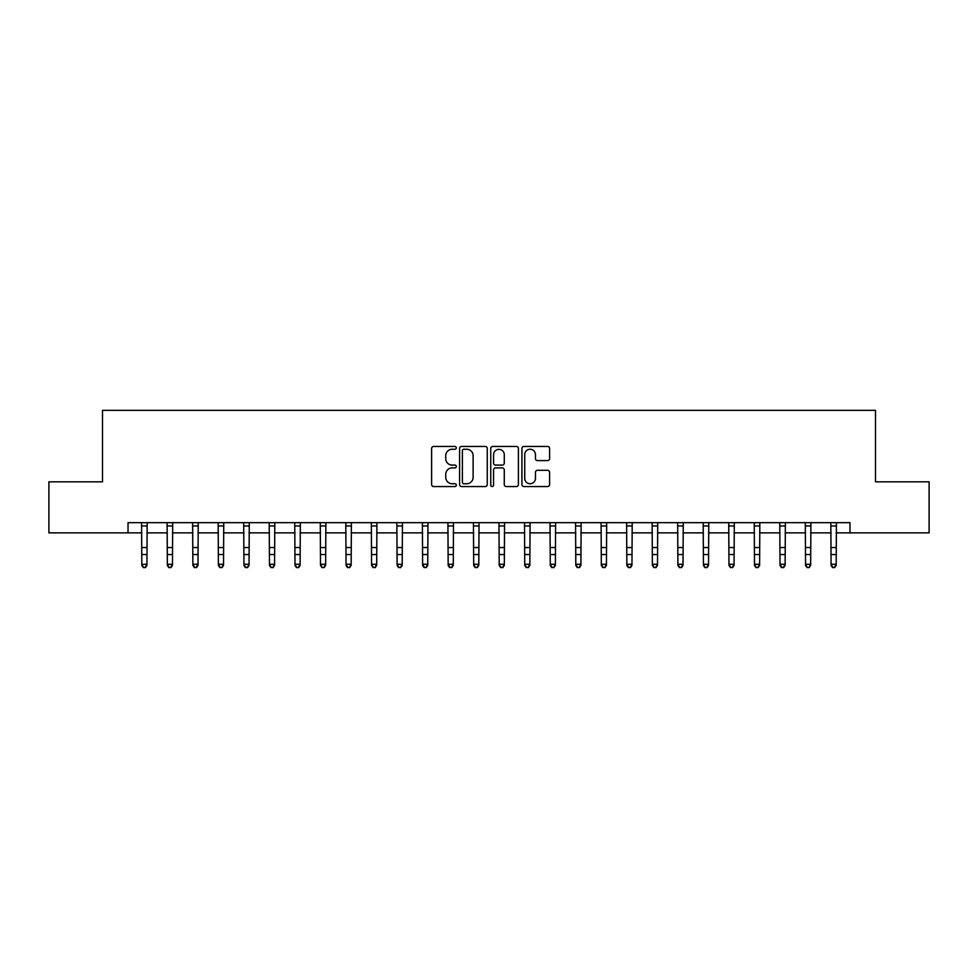 <?xml version="1.0" encoding="UTF-8"?>
<svg xmlns="http://www.w3.org/2000/svg" width="978" height="978" viewBox="0 0 978 978"><rect width="100%" height="100%" fill="white"/><g stroke="black" fill="none" stroke-linecap="round" stroke-linejoin="round"><path stroke-width="1.47" d="M456.323 447.863A1.406 1.406 0 0 0 454.917 446.457L433.621 446.457A2.005 2.005 0 0 0 431.616 448.462L431.616 484.538A2.005 2.005 0 0 0 433.621 486.543L454.917 486.543A1.406 1.406 0 0 0 456.323 485.149A1.406 1.406 0 0 0 454.917 483.743L452.166 483.743A6.418 6.418 0 0 1 445.748 477.325L445.748 474.318A6.418 6.418 0 0 1 452.166 467.9L454.917 467.9A1.406 1.406 0 0 0 456.323 466.506A1.406 1.406 0 0 0 454.917 465.1L452.166 465.1A6.418 6.418 0 0 1 445.748 458.682L445.748 455.675A6.418 6.418 0 0 1 452.166 449.257L454.917 449.257A1.406 1.406 0 0 0 456.323 447.863M547.582 460.589A2.005 2.005 0 0 0 549.587 458.584L549.587 448.462A2.005 2.005 0 0 0 547.582 446.457L523.927 446.457A2.005 2.005 0 0 0 521.922 448.462L521.922 484.538A2.005 2.005 0 0 0 523.927 486.543L547.582 486.543A2.005 2.005 0 0 0 549.587 484.538L549.587 472.313A2.005 2.005 0 0 0 547.582 470.308L537.46 470.308A2.005 2.005 0 0 0 535.455 472.313L535.455 478.376A5.367 5.367 0 0 1 530.088 483.743A5.367 5.367 0 0 1 524.734 478.376L524.734 454.623A5.367 5.367 0 0 1 530.088 449.257A5.367 5.367 0 0 1 535.455 454.623L535.455 458.584A2.005 2.005 0 0 0 537.46 460.589L547.582 460.589M128.032 532.876L48.9 532.876L48.9 481.824L102.507 481.824L102.507 410.344L875.493 410.344L875.493 481.824L929.1 481.824L929.1 532.876L849.968 532.876L849.968 522.668L128.032 522.668L128.032 532.876L141.822 532.876M487.252 448.462A2.005 2.005 0 0 0 485.247 446.457L461.592 446.457A2.005 2.005 0 0 0 459.587 448.462L459.587 484.538A2.005 2.005 0 0 0 461.592 486.543L485.247 486.543A2.005 2.005 0 0 0 487.252 484.538L487.252 448.462M492.753 446.457L516.408 446.457A2.005 2.005 0 0 1 518.413 448.462L518.413 484.538A2.005 2.005 0 0 1 516.408 486.543L506.286 486.543A2.005 2.005 0 0 1 504.281 484.538L504.281 469.905A2.005 2.005 0 0 0 502.276 467.9L495.565 467.9A2.005 2.005 0 0 0 493.56 469.905L493.56 485.149A1.406 1.406 0 0 1 492.154 486.543A1.406 1.406 0 0 1 490.748 485.149L490.748 448.462A2.005 2.005 0 0 1 492.753 446.457M146.932 532.876L167.348 532.876M172.458 532.876L192.874 532.876M197.984 532.876L218.4 532.876M223.51 532.876L243.938 532.876M249.035 532.876L269.463 532.876M274.561 532.876L294.989 532.876M300.099 532.876L320.515 532.876M325.625 532.876L346.041 532.876M351.151 532.876L371.567 532.876M376.677 532.876L397.105 532.876M402.202 532.876L422.63 532.876M427.728 532.876L448.156 532.876M453.266 532.876L473.682 532.876M478.792 532.876L499.208 532.876M504.318 532.876L524.734 532.876M529.844 532.876L550.272 532.876M555.37 532.876L575.798 532.876M580.895 532.876L601.323 532.876M606.433 532.876L626.849 532.876M631.959 532.876L652.375 532.876M657.485 532.876L677.901 532.876M683.011 532.876L703.439 532.876M708.537 532.876L728.965 532.876M734.062 532.876L754.49 532.876M759.6 532.876L780.016 532.876M785.126 532.876L805.542 532.876M810.652 532.876L831.068 532.876M836.178 532.876L849.968 532.876M463.792 449.257A1.406 1.406 0 0 0 462.386 450.662L462.386 482.337A1.406 1.406 0 0 0 463.792 483.743L466.702 483.743A6.418 6.418 0 0 0 473.12 477.325L473.12 455.675A6.418 6.418 0 0 0 466.702 449.257L463.792 449.257M504.281 454.721A5.367 5.367 0 0 0 498.927 449.367A5.367 5.367 0 0 0 493.56 454.721L493.56 463.095A2.005 2.005 0 0 0 495.565 465.1L502.276 465.1A2.005 2.005 0 0 0 504.281 463.095L504.281 454.721M147.165 522.668L146.932 565.406L145.392 567.656L143.35 567.203L145.392 567.656M141.578 522.668L141.822 564.282L146.932 564.282L145.392 567.203M143.35 567.656L141.822 565.406L141.822 564.282L143.35 567.203M172.703 522.668L172.458 565.406L170.918 567.656L168.876 567.203L170.918 567.656M167.104 522.668L167.348 564.282L172.458 564.282L170.918 567.203M168.876 567.656L167.348 565.406L167.348 564.282L168.876 567.203M198.228 522.668L197.984 565.406L196.456 567.656L194.414 567.203L196.456 567.656M192.629 522.668L192.874 564.282L197.984 564.282L196.456 567.203M194.414 567.656L192.874 565.406L192.874 564.282L194.414 567.203M223.754 522.668L223.51 565.406L221.982 567.656L219.94 567.203L221.982 567.656M218.167 522.668L218.4 564.282L223.51 564.282L221.982 567.203M219.94 567.656L218.4 565.406L218.4 564.282L219.94 567.203M249.28 522.668L249.035 565.406L247.507 567.656L245.466 567.203L247.507 567.656M243.693 522.668L243.938 564.282L249.035 564.282L247.507 567.203M245.466 567.656L243.938 565.406L243.938 564.282L245.466 567.203M274.806 522.668L274.561 565.406L273.033 567.656L270.992 567.203L273.033 567.656M269.219 522.668L269.463 564.282L274.561 564.282L273.033 567.203M270.992 567.656L269.463 565.406L269.463 564.282L270.992 567.203M300.332 522.668L300.099 565.406L298.559 567.656L296.517 567.203L298.559 567.656M294.745 522.668L294.989 564.282L300.099 564.282L298.559 567.203M296.517 567.656L294.989 565.406L294.989 564.282L296.517 567.203M325.87 522.668L325.625 565.406L324.085 567.656L322.043 567.203L324.085 567.656M320.271 522.668L320.515 564.282L325.625 564.282L324.085 567.203M322.043 567.656L320.515 565.406L320.515 564.282L322.043 567.203M351.395 522.668L351.151 565.406L349.623 567.656L347.581 567.203L349.623 567.656M345.796 522.668L346.041 564.282L351.151 564.282L349.623 567.203M347.581 567.656L346.041 565.406L346.041 564.282L347.581 567.203M376.921 522.668L376.677 565.406L375.149 567.656L373.107 567.203L375.149 567.656M371.334 522.668L371.567 564.282L376.677 564.282L375.149 567.203M373.107 567.656L371.567 565.406L371.567 564.282L373.107 567.203M402.447 522.668L402.202 565.406L400.674 567.656L398.633 567.203L400.674 567.656M396.86 522.668L397.105 564.282L402.202 564.282L400.674 567.203M398.633 567.656L397.105 565.406L397.105 564.282L398.633 567.203M427.973 522.668L427.728 565.406L426.2 567.656L424.159 567.203L426.2 567.656M422.386 522.668L422.63 564.282L427.728 564.282L426.2 567.203M424.159 567.656L422.63 565.406L422.63 564.282L424.159 567.203M453.499 522.668L453.266 565.406L451.726 567.656L449.684 567.203L451.726 567.656M447.912 522.668L448.156 564.282L453.266 564.282L451.726 567.203M449.684 567.656L448.156 565.406L448.156 564.282L449.684 567.203M479.037 522.668L478.792 565.406L477.252 567.656L475.21 567.203L477.252 567.656M473.438 522.668L473.682 564.282L478.792 564.282L477.252 567.203M475.21 567.656L473.682 565.406L473.682 564.282L475.21 567.203M504.562 522.668L504.318 565.406L502.79 567.656L500.748 567.203L502.79 567.656M498.963 522.668L499.208 564.282L504.318 564.282L502.79 567.203M500.748 567.656L499.208 565.406L499.208 564.282L500.748 567.203M530.088 522.668L529.844 565.406L528.316 567.656L526.274 567.203L528.316 567.656M524.501 522.668L524.734 564.282L529.844 564.282L528.316 567.203M526.274 567.656L524.734 565.406L524.734 564.282L526.274 567.203M555.614 522.668L555.37 565.406L553.841 567.656L551.8 567.203L553.841 567.656M550.027 522.668L550.272 564.282L555.37 564.282L553.841 567.203M551.8 567.656L550.272 565.406L550.272 564.282L551.8 567.203M581.14 522.668L580.895 565.406L579.367 567.656L577.326 567.203L579.367 567.656M575.553 522.668L575.798 564.282L580.895 564.282L579.367 567.203M577.326 567.656L575.798 565.406L575.798 564.282L577.326 567.203M606.666 522.668L606.433 565.406L604.893 567.656L602.851 567.203L604.893 567.656M601.079 522.668L601.323 564.282L606.433 564.282L604.893 567.203M602.851 567.656L601.323 565.406L601.323 564.282L602.851 567.203M632.204 522.668L631.959 565.406L630.419 567.656L628.377 567.203L630.419 567.656M626.605 522.668L626.849 564.282L631.959 564.282L630.419 567.203M628.377 567.656L626.849 565.406L626.849 564.282L628.377 567.203M657.729 522.668L657.485 565.406L655.957 567.656L653.915 567.203L655.957 567.656M652.13 522.668L652.375 564.282L657.485 564.282L655.957 567.203M653.915 567.656L652.375 565.406L652.375 564.282L653.915 567.203M683.255 522.668L683.011 565.406L681.483 567.656L679.441 567.203L681.483 567.656M677.668 522.668L677.901 564.282L683.011 564.282L681.483 567.203M679.441 567.656L677.901 565.406L677.901 564.282L679.441 567.203M708.781 522.668L708.537 565.406L707.008 567.656L704.967 567.203L707.008 567.656M703.194 522.668L703.439 564.282L708.537 564.282L707.008 567.203M704.967 567.656L703.439 565.406L703.439 564.282L704.967 567.203M734.307 522.668L734.062 565.406L732.534 567.656L730.493 567.203L732.534 567.656M728.72 522.668L728.965 564.282L734.062 564.282L732.534 567.203M730.493 567.656L728.965 565.406L728.965 564.282L730.493 567.203M759.833 522.668L759.6 565.406L758.06 567.656L756.018 567.203L758.06 567.656M754.246 522.668L754.49 564.282L759.6 564.282L758.06 567.203M756.018 567.656L754.49 565.406L754.49 564.282L756.018 567.203M785.371 522.668L785.126 565.406L783.586 567.656L781.544 567.203L783.586 567.656M779.772 522.668L780.016 564.282L785.126 564.282L783.586 567.203M781.544 567.656L780.016 565.406L780.016 564.282L781.544 567.203M810.896 522.668L810.652 565.406L809.124 567.656L807.082 567.203L809.124 567.656M805.297 522.668L805.542 564.282L810.652 564.282L809.124 567.203M807.082 567.656L805.542 565.406L805.542 564.282L807.082 567.203M836.422 522.668L836.178 565.406L834.65 567.656L832.608 567.203L834.65 567.656M830.835 522.668L831.068 564.282L836.178 564.282L834.65 567.203M832.608 567.656L831.068 565.406L831.068 564.282L832.608 567.203M146.932 547.533L141.822 547.533M146.932 554.538L141.822 554.538M146.932 525.981L141.822 525.981M172.458 547.533L167.348 547.533M172.458 554.538L167.348 554.538M172.458 525.981L167.348 525.981M197.984 547.533L192.874 547.533M197.984 554.538L192.874 554.538M197.984 525.981L192.874 525.981M223.51 547.533L218.4 547.533M223.51 554.538L218.4 554.538M223.51 525.981L218.4 525.981M249.035 547.533L243.938 547.533M249.035 554.538L243.938 554.538M249.035 525.981L243.938 525.981M274.561 547.533L269.463 547.533M274.561 554.538L269.463 554.538M274.561 525.981L269.463 525.981M300.099 547.533L294.989 547.533M300.099 554.538L294.989 554.538M300.099 525.981L294.989 525.981M325.625 547.533L320.515 547.533M325.625 554.538L320.515 554.538M325.625 525.981L320.515 525.981M351.151 547.533L346.041 547.533M351.151 554.538L346.041 554.538M351.151 525.981L346.041 525.981M376.677 547.533L371.567 547.533M376.677 554.538L371.567 554.538M376.677 525.981L371.567 525.981M402.202 547.533L397.105 547.533M402.202 554.538L397.105 554.538M402.202 525.981L397.105 525.981M427.728 547.533L422.63 547.533M427.728 554.538L422.63 554.538M427.728 525.981L422.63 525.981M453.266 547.533L448.156 547.533M453.266 554.538L448.156 554.538M453.266 525.981L448.156 525.981M478.792 547.533L473.682 547.533M478.792 554.538L473.682 554.538M478.792 525.981L473.682 525.981M504.318 547.533L499.208 547.533M504.318 554.538L499.208 554.538M504.318 525.981L499.208 525.981M529.844 547.533L524.734 547.533M529.844 554.538L524.734 554.538M529.844 525.981L524.734 525.981M555.37 547.533L550.272 547.533M555.37 554.538L550.272 554.538M555.37 525.981L550.272 525.981M580.895 547.533L575.798 547.533M580.895 554.538L575.798 554.538M580.895 525.981L575.798 525.981M606.433 547.533L601.323 547.533M606.433 554.538L601.323 554.538M606.433 525.981L601.323 525.981M631.959 547.533L626.849 547.533M631.959 554.538L626.849 554.538M631.959 525.981L626.849 525.981M657.485 547.533L652.375 547.533M657.485 554.538L652.375 554.538M657.485 525.981L652.375 525.981M683.011 547.533L677.901 547.533M683.011 554.538L677.901 554.538M683.011 525.981L677.901 525.981M708.537 547.533L703.439 547.533M708.537 554.538L703.439 554.538M708.537 525.981L703.439 525.981M734.062 547.533L728.965 547.533M734.062 554.538L728.965 554.538M734.062 525.981L728.965 525.981M759.6 547.533L754.49 547.533M759.6 554.538L754.49 554.538M759.6 525.981L754.49 525.981M785.126 547.533L780.016 547.533M785.126 554.538L780.016 554.538M785.126 525.981L780.016 525.981M810.652 547.533L805.542 547.533M810.652 554.538L805.542 554.538M810.652 525.981L805.542 525.981M836.178 547.533L831.068 547.533M836.178 554.538L831.068 554.538M836.178 525.981L831.068 525.981"/></g></svg>
